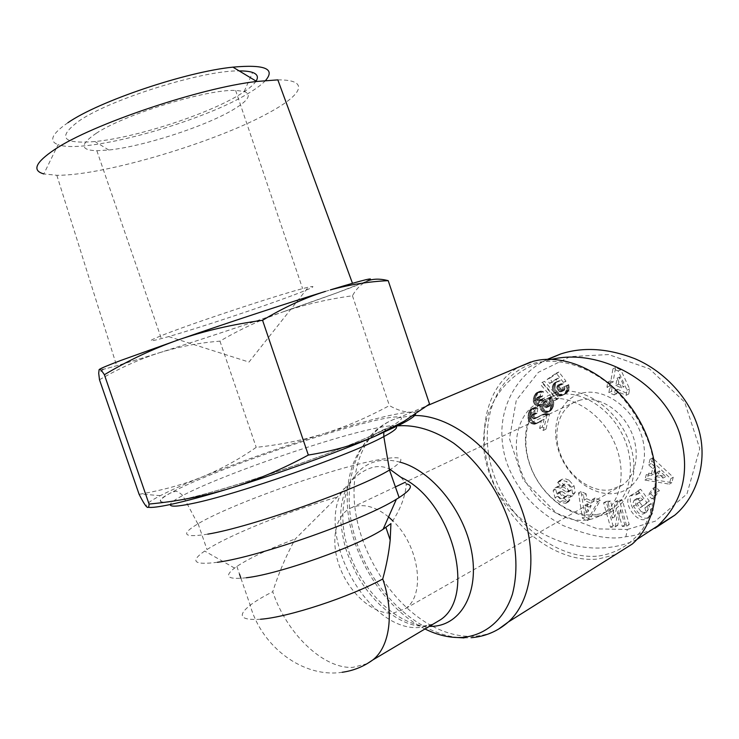 <?xml version="1.0" encoding="UTF-8"?>
<svg xmlns="http://www.w3.org/2000/svg" width="739" height="739" viewBox="0 0 739 739"><rect width="100%" height="100%" fill="white"/><g stroke="black" fill="none" stroke-linecap="round" stroke-linejoin="round"><path stroke-width="0.55" stroke-dasharray="3.69 2.77" d="M615.513 554.573L598.378 558.98C557.696 563.404 512.33 528.856 493.726 483.223C474.817 437.682 484.618 386.118 519 366.95M367.117 663.687L352.974 667.354C323.174 669.201 286.418 633.203 272.756 591.708C278.695 573.03 286.224 555.423 295.341 538.897L337.298 497.014L350.591 481.616C357.99 473.967 365.703 469.136 373.731 467.122C379.005 466.013 384.197 466.586 389.296 468.849M207.788 534.131C183.457 537.937 180.131 534.528 197.83 523.886L198.098 523.729C230.383 504.571 323.737 471.122 371.699 461.099C403.161 454.587 409.203 457.506 389.804 469.865M217.469 562.277C193.877 565.27 189.618 561.529 204.685 551.054L206.985 549.548C230.725 534.325 289.106 511.074 337.298 497.014M246.281 577.759C227.575 579.801 223.668 576.568 234.559 568.079L236.868 566.425C249.736 557.954 269.227 548.781 295.341 538.897M580.78 399.965L575.635 401.647C558.425 409.055 552.051 433.22 560.772 455.067C569.298 476.969 591.505 492.895 610.442 489.837L622.386 485.07C636.916 475.205 640.695 450.67 630.349 429.793C620.132 408.852 598.017 395.901 580.78 399.965M388.566 516.949C377.518 508.044 366.969 504.404 356.909 506.021L351.764 507.554C334.702 514.778 329.899 542.232 340.199 568.254C350.314 594.322 373.934 614.839 393.185 613.139L405.157 608.76C426.089 595.708 419.484 545.631 392.843 520.829M558.037 482.031L559.441 480.692L561.64 480.073L566.397 481.551L571.515 487.306L572.642 493.864L569.751 497.338L565.224 496.599L559.312 492.848L557.927 492.737L557.4 494.206C558.638 497.449 560.439 498.917 562.804 498.622L563.515 497.698L567.312 501.411L565.815 503.296L559.682 502.234L555.007 497.735L553.151 490.724L555.146 487.823L557.261 487.241L560.467 488.202L566.517 492.026L567.931 492.119L568.448 491.306C567.672 487.37 565.64 485.384 562.342 485.347L561.538 486.382L557.668 482.613L558.037 482.031M568.965 480.165L565.215 478.733L562.01 479.315L560.245 481.237L564.106 484.987L564.919 483.962C568.208 483.99 570.24 485.976 571.016 489.902L570.49 490.714L569.085 490.622L563.035 486.807L559.839 485.856L557.723 486.438L555.719 489.338L557.576 496.331L562.24 500.811L568.374 501.864L569.871 499.989L566.083 496.285L565.363 497.208C563.007 497.504 561.206 496.035 559.968 492.802L560.495 491.343L561.88 491.444L567.783 495.185L572.309 495.924L575.201 492.442L574.083 485.902L568.965 480.165L566.397 481.551M557.576 496.331L555.007 497.735M562.24 500.811L559.682 502.234M569.501 500.552L566.942 501.975M645.729 511.194L644.916 507.85L648.574 505.042L650.542 509.236C650.967 512.921 650.154 515.665 648.094 517.476L646.948 518.353C638.219 525.715 621.13 502.086 630.441 495.647L636.695 494.714L635.632 492.599L638.099 490.668L646.819 502.622L640.076 507.804L637 503.573L640.38 500.959L637.674 499.37L633.914 500.515L633.055 502.973L633.489 506.178L638.496 512.995L641.304 514.104L643.401 513.947L645.729 511.194L648.232 509.679L645.904 512.432L643.355 512.496L641.009 511.48L638.496 512.995M641.009 511.48L636.002 504.682L635.577 501.476L636.436 499.037L640.186 497.883L642.893 499.462L639.512 502.086L642.588 506.298L649.322 501.125L640.621 489.2L638.154 491.13L639.217 493.236L632.963 494.169C623.661 500.608 640.722 524.173 649.452 516.82L650.597 515.942C652.657 514.141 653.47 511.397 653.045 507.721L651.087 503.536L647.419 506.335L648.232 509.679M636.002 504.682L633.489 506.178M640.186 497.883L637.674 499.37M639.217 493.236L636.695 494.714M651.29 503.813L648.787 505.319M587.052 519.988C561.751 523.563 532.403 501.375 521.309 471.842C509.947 442.375 518.593 410.2 541.77 401.037L547.1 399.374C569.427 393.942 598.655 410.902 612.668 438.827C626.848 466.669 622.644 499.564 604.105 513.051C599.033 516.773 593.352 519.083 587.052 519.988M596.308 514.593C571.053 518.233 541.807 496.303 530.805 467.002C519.526 437.765 528.246 405.785 551.405 396.612L556.735 394.949C579.025 389.49 608.142 406.247 622.053 433.922C636.14 461.515 631.873 494.188 613.342 507.638C608.28 511.36 602.599 513.679 596.308 514.593M598.341 515.988C625.711 512.589 641.637 478.946 630.062 444.379C618.885 409.729 583.782 385.407 557.372 392.141C530.778 398.367 518.566 431.594 529.327 463.335C539.719 495.148 571.108 519.905 598.341 515.988M582.286 393.065C604.059 387.661 632.455 407.254 641.406 435.077C650.699 462.826 637.803 490.206 615.375 493.347C593.075 496.894 567.146 477.006 558.702 451.039C549.945 425.137 560.374 398.062 582.286 393.065M547.46 359.311C514.824 374.839 491.453 414.958 506.548 462.097C516.459 489.698 535.341 510.852 563.173 525.568C590.701 536.505 611.615 540.209 625.915 536.69C633.868 536.061 643.512 533.272 654.846 528.33M636.889 539.461C580.669 566.231 505.347 526.981 488.618 470.992C472.914 426.458 495.01 376.253 542.398 361.759L551.876 359.32M598.969 555.977C617.083 553.114 631.78 543.932 643.05 528.44C656.398 506.705 659.04 475.436 649.489 444.508C640.916 421.036 627.744 401.185 609.961 384.945C586.045 365.288 558.25 357.593 535.054 362.997C494.299 373.758 476.978 425.128 493.412 473.477C509.337 521.946 556.541 560.716 598.969 555.977M429.544 404.002C423.567 409.332 417.313 412.057 410.773 412.186C404.159 412.159 397.037 409.96 389.398 405.591C367.505 417.461 345.723 426.809 324.051 433.627C344.513 427.253 362.498 422.126 377.98 418.246C393.425 414.403 404.353 412.38 410.773 412.186C414.136 412.122 415.761 412.685 415.641 413.886M366.803 281.254L335.857 293.235L282.806 311.95C304.727 304.514 327.94 299.119 352.448 295.776C356.244 288.912 361.029 284.072 366.803 281.254M352.466 283.286L352.475 283.305C382.904 274.622 371.643 280.201 335.672 293.291C277.624 314.537 161.527 353.03 116.651 365.74C92.273 372.632 93.798 370.83 121.214 360.327C162.746 344.503 274.908 306.722 330.388 289.873M277.846 79.877C310.001 79.636 302.759 94.352 269.966 112.171C217.312 141.703 103.968 175.808 56.829 175.282L43.841 173.933L58.058 144.668C84.089 154.553 198.523 123.154 246.595 94.398C255.334 89.336 261.643 84.708 265.532 80.514M294.14 294.861C312.856 287.767 317.594 285.208 308.348 287.175L302.611 288.626C277.31 295.175 195.872 322.121 165.268 334.111C147.486 341.104 146.174 342.61 161.342 338.61L168.658 336.578C199.401 327.811 263.038 306.639 294.14 294.861M96.356 133.232C79.867 144.382 80.034 150.211 96.846 150.71L108.781 150.017C142.923 146.498 203.428 127.006 231.76 110.517C248.221 100.947 252.368 94.583 244.193 91.433L235.621 90.426C207.447 89.031 124.799 114.268 96.356 133.232M256.1 81.105C253.329 85.345 247.177 90.25 237.644 95.811C204.592 115.376 135.117 137.722 94.98 141.537C62.242 144.216 56.921 137.352 79.018 120.956C110.573 98.998 203.844 70.029 239.177 70.916M67.905 122.72C51.795 133.842 48.506 141.158 58.058 144.668M148.28 507.287L146.433 506.566C145.13 504.783 149.768 501.144 160.335 495.647C170.644 490.317 184.63 484.063 202.301 476.886C240.424 461.552 281.014 447.132 324.051 433.627C302.306 440.296 279.693 444.869 256.211 447.344C239.26 459.187 221.284 469.034 202.301 476.886C183.642 484.424 163.033 490.151 140.484 494.058L139.098 494.299M99.488 379.754C119.718 368.05 139.773 359.034 159.642 352.688C132.207 361.334 113.547 366.849 103.682 369.204L99.266 369.491M159.642 352.688C179.614 346.563 199.724 342.711 219.963 341.15C240.018 329.354 260.959 319.618 282.806 311.95C239.99 326.666 198.939 340.245 159.642 352.688M352.448 295.776L389.398 405.591M219.963 341.15L256.211 447.344M627.291 529.457L655.262 521.198L686.965 493.892L699.778 448.601L684.619 402.071L649.405 368.789L608.566 354.544L570.268 356.632L538.352 372.336L516.293 400.298L509.467 438.726L523.184 479.842L556.661 513.254L597.592 528.884L627.291 529.457L625.915 536.69M548.865 401.351L550.343 403.596L550.269 405.425L548.966 406.487L546.98 405.785L545.364 402.903L546.481 400.547L543.248 398.423L542.546 399.799L541.013 400.122L539.378 398.441L539.969 396.159L542.389 396.464L543.442 391.55L539.941 391.217L537.816 392.889L535.84 398.062L536.283 401.526L539.082 404.584L542.481 404.215L543.045 408.159L545.668 410.745L548.671 411.484L551.747 409.665L553.613 405.526L553.659 401.471L551.368 397.185L548.865 401.351L546.232 402.57L548.735 398.395L551.211 403.762L550.093 409.221L548.578 411.521L546.869 412.565L544.837 412.63L542.195 411.429L539.987 408.371L539.849 405.434L536.449 405.794L534.75 404.519L533.299 401.665L534.186 395.836L536.911 392.557L540.8 392.742L539.756 397.674L537.826 397.111L536.81 398.081L536.736 399.651L537.696 400.972L539.239 401.36L540.615 399.623L543.839 401.767L542.934 403.152L542.897 405.138L545.511 407.623L547.128 407.374L547.83 405.831L546.232 402.57M564.457 386.663L564.919 389L563.247 390.765L561.501 390.035L559.728 387.301L559.395 385.684L560.217 384.077L563.072 384.012L565.991 381.167L558.896 372.013L549.825 378.183L552.218 382.266L558.361 378.119L560.328 380.677L557.345 381.555L555.534 383.559L555.017 387.559L556.162 390.571L559.719 394.136L562.998 394.802L566.656 393.083L569.085 389.582L568.725 384.613L561.825 387.864L566.092 385.813L566.647 389.758L564.716 393.693L560.365 396.021L557.086 395.347L553.529 391.772L552.282 387.707L552.892 384.751L554.703 382.747L557.696 381.869L555.719 379.301L549.576 383.449L547.174 379.356L556.245 373.177L563.358 382.359L560.43 385.204L557.576 385.268L556.763 386.876L557.086 388.502L558.869 391.236L560.615 391.966L562.287 390.21L561.825 387.864M620.778 369.759L615.569 367.616L613.084 382.017L610.405 380.899L609.536 385.934L612.215 387.07L611.467 391.402L616.779 393.665L617.536 389.314L628.713 394.035L629.628 388.926L620.778 369.759L618.173 370.969L627.041 390.183L626.127 395.3L614.931 390.561L614.174 394.922L608.862 392.649L609.61 388.308L606.931 387.171L607.791 382.118L610.479 383.245L612.954 368.816L618.173 370.969M542.602 382.663L557.151 399.374L559.081 398.109L544.523 381.352L541.872 382.525L556.449 399.328L554.518 400.593L539.95 383.837M532.366 420.953L534.925 422.726L537.161 422.994L544.061 419.262L542.25 427.05L546.001 429.147L549.52 414.126L544.652 413.701L537.465 417.526L535.359 417.47L534.214 416.159L534.029 414.33L534.934 413.092L537.068 413.341L537.835 408.122L533.789 407.752L531.637 410.21L530.574 414.69L530.768 417.941L532.366 420.953L529.734 422.191L527.895 417.775L529.004 411.429L531.147 408.963L535.202 409.341L534.436 414.57L532.302 414.32L531.396 415.558L531.969 418.052L533.419 418.948L542.02 414.93L546.897 415.373L543.387 430.412L539.636 428.315L541.438 420.509L534.537 424.241L532.302 423.974L529.734 422.191M650.579 493.754L654.477 497.439L659.382 490.548L655.447 486.853L650.579 493.754L648.066 495.241L652.934 488.331L656.869 492.035L651.974 498.936L648.066 495.241M648.768 473.182L647.429 478.613L671.843 482.65L673.238 477.237L652.555 457.903L651.17 463.473L655.244 467.122L653.498 474.115L648.768 473.182L646.246 474.632L650.976 475.565L652.722 468.554L648.639 464.905L650.024 459.316L670.735 478.706L669.34 484.137L644.907 480.073L646.246 474.632M586.101 493.809L581.076 491.527L584.965 516.773L589.907 519.083L600.28 500.266L595.098 497.91L593.186 501.707L586.72 498.751L586.101 493.809L583.542 495.241L584.17 500.183L590.646 503.157L592.549 499.352L597.74 501.716L587.366 520.561L582.424 518.242L578.517 492.941L583.542 495.241M646.921 511.868L644.426 513.383M620.464 509.624L624.806 524.921L629.249 524.607L622.266 499.998L617.739 500.395L614.922 516.644L610.479 501.024L606.119 501.393L613.056 525.734L617.712 525.411L620.464 509.624L617.943 511.12L615.199 526.935L610.534 527.249L603.587 502.862L607.948 502.483L612.4 518.141L615.208 501.864L619.744 501.476L626.746 526.14L622.293 526.445L617.943 511.12M549.705 402.339L547.072 403.559M551.368 397.185L548.735 398.395M551.617 397.49L548.975 398.7M552.292 398.441L549.659 399.651M552.855 399.402L550.222 400.612M553.299 400.353L550.666 401.573M553.659 401.471L551.026 402.69M553.844 402.543L551.211 403.762M553.89 403.633L551.257 404.861M553.89 403.743L551.257 404.972M553.797 404.602L551.165 405.822M553.613 405.526L550.98 406.755M553.308 406.515L550.684 407.743M552.901 407.568L550.269 408.806M552.717 407.993L550.093 409.221M552.245 408.898L549.622 410.127M551.747 409.665L549.123 410.902M551.202 410.284L548.578 411.521M550.647 410.782L548.015 412.02M550.269 411.004L547.645 412.242M549.493 411.337L546.869 412.565M548.671 411.484L546.038 412.722M547.784 411.457L545.151 412.685M547.47 411.401L544.837 412.63M546.555 411.152L543.932 412.38M545.668 410.745L543.045 411.983M544.828 410.2L542.195 411.429M544.504 409.933L541.872 411.161M543.728 409.166L541.096 410.394M543.128 408.316L540.495 409.535M543.045 408.159L540.412 409.388M542.62 407.152L539.987 408.371M542.398 406.081L539.766 407.3M542.361 405.351L539.729 406.57M542.481 404.215L539.849 405.434M541.899 404.538L539.258 405.757M541.096 404.815L538.463 406.034M540.292 404.88L537.659 406.099M539.96 404.852L537.327 406.071M539.082 404.584L536.449 405.794M538.223 404.067L535.581 405.277M538.158 404.011L535.516 405.231M537.382 403.309L534.75 404.519M536.763 402.469L534.121 403.679M536.283 401.526L533.641 402.727M535.941 400.455L533.299 401.665M535.84 399.864L533.198 401.065M535.784 399.005L533.142 400.205M535.84 398.062L533.198 399.263M536.024 397.083L533.382 398.275M536.311 396.03L533.669 397.222M536.717 394.931L534.075 396.122M536.837 394.644L534.186 395.836M537.299 393.693L534.648 394.885M537.816 392.889L535.165 394.081M538.343 392.233L535.701 393.425M538.934 391.725L536.283 392.917M539.553 391.365L536.911 392.557M539.941 391.217L537.299 392.4M540.736 391.042L538.094 392.233M541.585 391.06L538.943 392.252M542.491 391.208L539.849 392.4M543.442 391.55L540.8 392.742M542.389 396.464L539.756 397.674M542.177 396.353L539.535 397.554M541.207 395.956L538.565 397.157M540.468 395.919L537.826 397.111M539.969 396.159L537.327 397.351M539.452 396.88L536.81 398.081M539.304 397.471L536.662 398.672M539.378 398.441L536.736 399.651M539.599 398.968L536.957 400.168M540.329 399.762L537.696 400.972M541.013 400.122L538.371 401.332M541.872 400.15L539.239 401.36M542.546 399.799L539.904 401.009M543.045 399.051L540.412 400.252M543.248 398.423L540.615 399.623M546.481 400.547L543.839 401.767M546.001 401.138L543.359 402.358M545.604 401.84L542.971 403.051M545.567 401.933L542.934 403.152M545.364 402.903L542.731 404.122M545.53 403.919L542.897 405.138M545.613 404.131L542.98 405.351M546.149 405L543.516 406.219M546.98 405.785L544.347 407.004M547.248 405.96L544.615 407.189M548.135 406.395L545.511 407.623M548.966 406.487L546.333 407.716L549.003 406.478M549.761 406.145L547.128 407.374M550.269 405.425L547.636 406.653M550.463 404.612L547.83 405.831M550.343 403.596L547.71 404.815M550.213 403.226L547.59 404.445M564.845 387.809L562.213 389.01M568.725 384.613L566.092 385.813M568.891 385.13L566.259 386.331M569.159 386.266L566.527 387.467M569.298 387.273L566.665 388.474M569.307 387.504L566.674 388.705M569.27 388.548L566.647 389.758M569.085 389.582L566.453 390.792M568.956 390.053L566.323 391.264M568.568 390.913L565.935 392.123M568.014 391.735L565.381 392.945M567.912 391.873L565.28 393.083M567.349 392.483L564.716 393.693M566.656 393.083L564.033 394.293M565.852 393.647L563.229 394.857M565.492 393.887L562.859 395.097M564.633 394.321L562 395.541M563.802 394.635L561.178 395.845M562.998 394.802L560.365 396.021M562.203 394.848L559.58 396.067M561.529 394.774L558.896 395.984M560.615 394.543L557.982 395.753M559.719 394.136L557.086 395.347M558.832 393.564L556.199 394.765M558.25 393.093L555.617 394.303M557.465 392.326L554.832 393.536M556.772 391.485L554.13 392.686M556.162 390.571L553.529 391.772M555.673 389.619L553.04 390.82M555.275 388.585L552.633 389.786M555.017 387.559L552.384 388.751M554.924 386.515L552.282 387.707M554.971 385.49L552.329 386.673M554.989 385.342L552.347 386.534M555.192 384.409L552.55 385.601M555.534 383.559L552.892 384.751M555.996 382.811L553.354 383.994M556.615 382.146L553.973 383.329M557.345 381.555L554.703 382.747M557.871 381.241L555.229 382.433M558.702 380.918L556.061 382.109M559.414 380.77L556.772 381.952M560.328 380.677L557.696 381.869M558.361 378.119L555.719 379.301M552.218 382.266L549.576 383.449M549.825 378.183L547.174 379.356M558.896 372.013L556.245 373.177M565.991 381.167L563.358 382.359M563.072 384.012L560.43 385.204M562.499 383.79L559.866 384.982M561.649 383.615L559.007 384.807M561.15 383.652L558.508 384.843M560.356 383.966L557.714 385.158M560.217 384.077L557.576 385.268M559.645 384.77L557.003 385.97M559.395 385.684L556.763 386.876M559.423 386.285L556.79 387.476M559.728 387.301L557.086 388.502M560.301 388.465L557.659 389.665M560.772 389.204L558.139 390.404M561.501 390.035L558.869 391.236M562.24 390.543L559.599 391.753M562.361 390.589L559.728 391.799M563.247 390.765L560.615 391.966M564.06 390.488L561.418 391.688M564.614 389.915L561.973 391.125M564.919 389L562.287 390.21M564.929 388.816L562.296 390.016M615.569 367.616L612.954 368.816M629.628 388.926L627.041 390.183M628.713 394.035L626.127 395.3M617.536 389.314L614.931 390.561M616.779 393.665L614.174 394.922M611.467 391.402L608.862 392.649M612.215 387.07L609.61 388.308M609.536 385.934L606.931 387.171M610.405 380.899L607.791 382.118M613.084 382.017L610.479 383.245M621.573 387.92L617.083 378.183L615.818 385.499L621.573 387.92L624.169 386.673L618.414 384.252L619.688 376.955L624.169 386.673M619.688 376.955L617.083 378.183M618.414 384.252L615.818 385.499M557.151 399.374L554.518 400.593M544.523 381.352L541.872 382.525M559.081 398.109L556.449 399.328M533.105 421.683L530.482 422.92M531.711 420.094L529.087 421.332M531.618 419.928L528.995 421.165M531.119 418.967L528.496 420.205M530.768 417.941L528.136 419.179M530.565 416.861L527.932 418.098M530.528 416.547L527.895 417.775M530.51 415.651L527.877 416.879M530.574 414.69L527.942 415.918M530.713 413.618L528.08 414.838M530.944 412.473L528.311 413.701M531.008 412.196L528.367 413.424M531.304 411.124L528.662 412.344M531.637 410.21L529.004 411.429M532.006 409.443L529.373 410.662M532.403 408.843L529.761 410.062M532.449 408.787L529.817 410.006M533.087 408.177L530.454 409.397M533.789 407.752L531.147 408.963M534.565 407.531L531.932 408.75M535.073 407.494L532.431 408.713M535.886 407.558L533.244 408.778M536.8 407.762L534.168 408.981M537.835 408.122L535.202 409.341M537.068 413.341L534.436 414.57M536.542 413.156L533.909 414.385M535.618 412.981L532.985 414.209M534.934 413.092L532.302 414.32M534.399 413.498L531.766 414.727M534.029 414.33L531.396 415.558M533.955 415.152L531.323 416.38M534.214 416.159L531.581 417.396M534.593 416.814L531.969 418.052M535.359 417.47L532.736 418.708M536.052 417.711L533.419 418.948M536.967 417.674L534.334 418.911M537.465 417.526L534.842 418.764M538.131 417.212L535.507 418.45M538.934 416.75L536.302 417.988M539.886 416.14L537.262 417.378M539.969 416.066L537.345 417.304M540.865 415.494L538.241 416.722M541.724 414.985L539.091 416.223M542.528 414.542L539.895 415.78M543.285 414.182L540.652 415.42M543.987 413.914L541.364 415.152M544.652 413.701L542.02 414.93M545.271 413.581L542.648 414.819M545.955 413.507L543.322 414.745M546.842 413.507L544.218 414.745M547.738 413.609L545.105 414.847M548.634 413.812L546.01 415.05M549.52 414.126L546.897 415.373M546.001 429.147L543.387 430.412M542.25 427.05L539.636 428.315M544.061 419.262L541.438 420.509M543.47 419.54L540.846 420.787M542.786 419.918L540.163 421.165M542.509 420.085L539.886 421.332M541.853 420.519L539.23 421.766M540.976 421.184L538.352 422.431M540.902 421.239L538.269 422.486M540.043 421.803L537.419 423.05M539.258 422.265L536.625 423.512M538.5 422.616L535.877 423.863M537.807 422.856L535.184 424.103M537.161 422.994L534.537 424.241M536.68 423.022L534.057 424.269M535.793 422.957L533.17 424.204M534.925 422.726L532.302 423.974M534.066 422.329L531.443 423.576M533.937 422.265L531.313 423.502M654.477 497.439L651.974 498.936M655.447 486.853L652.934 488.331M659.382 490.548L656.869 492.035M647.429 478.613L644.907 480.073M653.498 474.115L650.976 475.565M655.244 467.122L652.722 468.554M651.17 463.473L648.639 464.905M652.555 457.903L650.024 459.316M673.238 477.237L670.735 478.706M671.843 482.65L669.34 484.137M663.262 478.004L656.925 472.323L655.872 476.535L663.262 478.004L665.774 476.535L658.384 475.075L659.447 470.872L665.774 476.535M659.447 470.872L656.925 472.323M658.384 475.075L655.872 476.535M581.076 491.527L578.517 492.941M586.72 498.751L584.17 500.183M593.186 501.707L590.646 503.157M595.098 497.91L592.549 499.352M600.28 500.266L597.74 501.716M589.907 519.083L587.366 520.561M584.965 516.773L582.424 518.242M585.768 512.848L588.687 507.046L584.808 505.254L585.768 512.848L588.309 511.388L587.357 503.804L591.228 505.587L588.309 511.388M591.228 505.587L588.687 507.046M587.357 503.804L584.808 505.254M647.419 506.335L644.916 507.85M651.087 503.536L648.574 505.042M653.045 507.721L650.542 509.236M650.468 516.044L647.974 517.577M638.154 491.13L635.632 492.599M640.621 489.2L638.099 490.668M649.322 501.125L646.819 502.622M642.588 506.298L640.076 507.804M639.512 502.086L637 503.573M642.893 499.462L640.38 500.959M557.723 486.438L555.146 487.823M564.106 484.987L561.538 486.382M560.245 481.237L557.668 482.613M574.083 485.902L571.515 487.306M575.201 492.442L572.642 493.864M572.845 495.693L570.286 497.107M566.083 496.285L563.515 497.698M569.871 499.989L567.312 501.411M624.806 524.921L622.293 526.445M617.712 525.411L615.199 526.935M613.056 525.734L610.534 527.249M606.119 501.393L603.587 502.862M610.479 501.024L607.948 502.483M614.922 516.644L612.4 518.141M617.739 500.395L615.208 501.864M622.266 499.998L619.744 501.476M629.249 524.607L626.746 526.14M400.981 477.329L406.265 483.888C405.462 496.525 400.353 509.753 390.94 523.581M413.138 415.549L398.423 417.803C364.586 427.844 348.143 468.997 355.893 514.252C363.625 559.543 394.367 605.666 431.715 625.841M432.638 626.33C446.762 633.692 460.656 637.009 474.336 636.279C482.964 635.725 490.964 633.397 498.317 629.286M424.98 628.972C388.077 610.553 356.965 565.067 349.15 520.311C341.252 475.593 357.916 435.216 391.67 426.948L397.748 425.858M432.223 624.667L420.648 627.393C367.865 633.545 313.188 532.172 344.097 488.497M400.289 462.217C392.141 459.991 384.511 459.63 377.38 461.145C347.09 467.667 334.943 508.441 348.152 549.465C361.002 590.535 397.129 625.988 429.294 626.413M260.525 619.254C240.351 620.483 236.905 615.799 250.188 605.213C255.666 601.056 263.186 596.549 272.756 591.708M396.233 426.606C393.702 424.879 383.513 426.163 365.666 430.458C315.47 442.356 217.321 477.061 182.736 495.518C174.875 499.666 170.727 502.668 170.303 504.515M182.478 499.518C142.322 508.155 161.028 494.853 209.719 475.149C258.114 455.473 327.488 432.297 368.964 421.997C410.902 411.466 415.032 417.221 364.475 438.846C314.435 460.388 221.912 491.204 182.478 499.518M553.326 400.427L550.694 401.647M649.452 516.82L646.948 518.353M647.438 506.363L644.935 507.878M555.756 489.236L553.178 490.622M559.839 485.856L557.261 487.241M563.035 486.807L560.467 488.202M569.085 490.622L566.517 492.026M571.016 489.902L568.448 491.306M564.531 484.341L561.954 485.726M560.578 480.719L558 482.096M572.309 495.924L569.751 497.338M567.783 495.185L565.224 496.599M561.88 491.444L559.312 492.848M559.968 492.802L557.4 494.206M565.704 496.867L563.146 498.28M458.125 637.545C412.962 632.723 368.816 586.794 354.378 535.073C339.561 483.408 357.029 430.467 398.423 417.803L427.438 405.563M433.109 624.141L423.521 626.072C402.155 627.014 373.407 605.102 356.484 573.852C346.757 553.742 343.533 546.019 340.624 520.533C340.309 504.063 343.626 491.093 350.591 481.616M198.098 523.729L206.985 549.548M234.559 568.079L204.685 551.054M236.868 566.425L239.51 574.12M240.951 578.323L250.188 605.213C261.606 646.911 303.221 678.226 342.157 672.287M575.635 401.647L405.148 482.299M395.522 486.844L351.764 507.554M559.441 480.692L562.01 479.315M630.589 495.536L633.111 494.058M541.77 401.037L551.405 396.612M56.829 175.282L116.651 365.74M197.83 523.886L182.736 495.518C179.023 492.035 176.353 490.705 174.727 491.509L170.423 493.079C155.735 500.423 154.802 505.818 182.524 499.499C207.225 494.169 252.904 480.405 297.06 464.766C322.629 455.658 344.762 447.16 363.459 439.262L383.569 430.144C386.321 427.835 386.395 428.592 383.79 432.417M168.658 336.578L248.988 362.064L308.348 287.175M96.846 150.71L161.342 338.61M244.193 91.433L252.609 72.459M108.781 150.017L94.98 141.537M235.621 90.426L302.611 288.626M103.682 369.204L98.703 373.241M160.335 495.647L140.484 494.058M542.398 361.759L548.199 359.293M604.105 513.051L613.342 507.638M650.597 515.942L648.094 517.476M637.036 498.437L634.524 499.924M565.815 503.296L568.374 501.864M570.49 490.714L567.931 492.119M564.919 483.962L562.342 485.347M560.495 491.343L557.927 492.737M565.363 497.208L562.804 498.622M622.386 485.07L405.157 608.76M464.037 637.914L471.325 637.702"/><path stroke-width="1.11" d="M519 366.95L532.921 361.389C567.931 351.727 615.328 376.622 639.798 421.175C664.509 465.579 660.223 519.868 632.214 544.07L615.513 554.573M654.846 528.33L674.772 515.203C697.865 495.971 709.034 458.125 697.413 425.396C686.965 393.776 660.315 369.251 634.607 358.591C607.772 348.245 583.126 346.702 560.689 353.972L547.46 359.311M551.876 359.32C600.558 347.69 664.084 382.386 680.111 434.957C690.383 471.694 682.919 502.012 657.71 525.9L636.889 539.461M99.266 369.491C100.587 368.401 107.82 365.371 120.965 360.401L179.023 339.635C152.945 348.845 128.069 360.549 104.375 374.728C101.622 370.405 99.867 368.715 99.109 369.648L98.703 373.241L99.488 379.754L139.098 494.299C142.267 500.589 144.705 504.672 146.433 506.566C148.096 508.293 148.973 507.462 149.056 504.063C177.009 501.421 203.992 496.192 229.995 488.377C205.387 495.869 185.591 501.218 170.626 504.441C159.162 506.88 151.707 507.832 148.28 507.287M43.841 173.933C31.786 170.589 35.417 162.441 54.723 149.481C91.848 124.318 200.592 87.701 256.71 81.475L277.846 79.877L352.466 283.286M265.532 80.514C275.629 68.736 264.756 64.284 232.924 67.147C186.173 71.757 98.832 101.169 67.905 122.72M239.177 70.916C245.052 70.879 249.533 71.397 252.609 72.459C257.431 74.223 258.595 77.105 256.1 81.105M406.265 483.888C413.517 485.154 411.143 489.717 399.134 497.559L389.499 470.041C359.126 488.775 250.299 527.313 207.788 534.131M415.641 413.886C415.383 415.909 409.979 419.623 399.42 425.017L374.405 436.518C338.194 452.111 278.4 473.653 229.995 488.377C255.916 480.387 282.03 469.283 308.339 455.058C332.753 451.067 354.775 444.887 374.405 436.518L404.076 421.258L429.544 404.002L388.206 280.663C368.752 281.568 349.51 284.635 330.49 289.891L352.475 283.305M330.49 289.891L330.361 289.873C365.278 279.287 377.426 276.414 366.803 281.254C372.65 278.677 379.791 278.483 388.206 280.663M262.567 320.301C233.034 324.255 205.183 330.693 179.023 339.635C227.039 322.989 287.702 303.018 325.446 291.378C304.727 297.863 283.767 307.498 262.567 320.301L308.339 455.058M104.375 374.728L149.056 504.063M392.843 520.829L388.566 516.949M246.281 577.759C279.102 574.101 357.565 546.204 383.107 529.281L390.94 523.581L390.183 540.024C389 552.245 386.515 565.233 382.737 578.979C394.515 613 389.878 646.653 372.844 659.927L367.117 663.687M399.134 497.559L396.39 499.25C363.902 519.831 259.177 556.873 217.469 562.277M389.296 468.849L400.981 477.329C451.215 500.118 477.246 595.274 440.721 619.624L432.223 624.667M431.715 625.841L432.638 626.33M397.748 425.858C415.577 424.537 434.153 430.255 453.478 443.031C478.419 461.515 499.647 491.925 510.15 524.921C516.986 550.269 517.753 573.307 512.469 594.036C504.081 619.836 485.366 635.364 462.522 637.434C450.254 638.099 437.747 635.281 424.98 628.972M498.317 629.286L508.377 621.952C534.519 598.516 538.86 544.514 516.21 496.109C493.726 447.631 448.961 414.182 413.138 415.549M429.294 626.413L433.119 626.293C461.45 624.603 479.5 591.976 471.528 551.026C463.824 510.113 431.364 470.503 400.289 462.217M382.737 578.979C350.231 596.872 288.579 617.157 260.525 619.254M170.303 504.515C169.961 506.954 177.138 506.668 191.826 503.638C235.953 494.991 351.515 454.494 383.809 436.601C393.61 431.4 397.758 428.066 396.233 426.606M427.438 405.563L530.676 362.018M471.325 637.702C485.357 636.519 497.698 631.272 508.377 621.952L632.214 544.07M342.157 672.287C353.362 670.735 363.597 666.615 372.844 659.927L433.109 624.141M239.51 574.12L240.951 578.323M405.148 482.299L395.522 486.844M674.772 515.203L657.71 525.9M232.924 67.147L256.71 81.475M383.79 432.417L383.809 436.601L389.499 470.041M399.42 425.017L404.076 421.258M548.199 359.293L560.689 353.981M385.924 527.443L390.183 540.024M383.107 529.281L396.39 499.25M458.125 637.545L464.037 637.914"/></g></svg>

